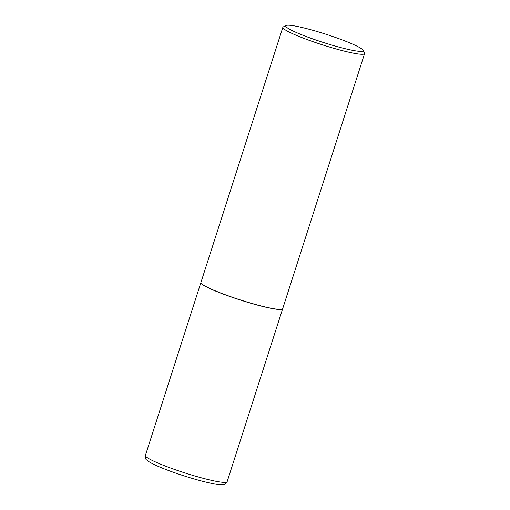<?xml version="1.0" encoding="UTF-8"?>
<svg xmlns="http://www.w3.org/2000/svg" width="510" height="510" viewBox="0 0 510 510"><rect width="100%" height="100%" fill="white"/><g stroke="black" fill="none" stroke-linecap="round" stroke-linejoin="round"><path stroke-width="0.76" d="M200.921 282.527A42.929 4.564 17.8 0 0 200.902 282.578A42.929 4.564 17.8 0 0 216.342 291.388A42.929 4.564 17.8 0 0 258.927 305.49A42.929 4.564 17.8 0 0 282.655 308.83A42.929 4.564 17.8 0 0 282.667 308.773M286.091 25.5L283.235 26.947A42.929 4.564 17.8 0 0 282.852 27.336L200.934 282.47A42.929 4.564 17.8 0 0 201.023 283.012L201.093 283.152A42.814 4.552 17.8 0 0 216.412 291.401A42.814 4.552 17.8 0 0 256.881 304.929A42.814 4.552 17.8 0 0 282.164 309.181L282.304 309.111A42.929 4.564 17.8 0 0 282.687 308.722L364.599 53.582A42.929 4.564 17.8 0 0 364.516 53.046L363.037 50.203A40.641 4.316 17.8 0 0 348.502 42.375A40.641 4.316 17.8 0 0 310.086 29.535A40.641 4.316 17.8 0 0 286.091 25.5A40.641 4.316 17.8 0 0 300.345 34.208A40.641 4.316 17.8 0 0 342.516 48.036A40.641 4.316 17.8 0 0 363.037 50.203M201.023 283.012A42.929 4.564 17.8 0 0 216.374 291.28A42.929 4.564 17.8 0 0 256.951 304.846A42.929 4.564 17.8 0 0 282.304 309.111M282.852 27.336A42.929 4.564 17.8 0 0 298.293 36.146A42.929 4.564 17.8 0 0 340.878 50.248A42.929 4.564 17.8 0 0 364.599 53.582M227.148 481.701C226.147 483.499 225.139 484.417 224.126 484.436C220.996 485.029 216.042 484.506 209.253 482.874C195.885 479.948 175.038 473.35 161.568 467.785C155.671 465.375 151.368 463.278 148.652 461.499L146.784 460.014C145.745 459.657 145.28 458.133 145.401 455.456A42.929 4.564 17.8 0 0 160.841 464.259A42.929 4.564 17.8 0 0 203.426 478.361A42.929 4.564 17.8 0 0 227.148 481.701L282.655 308.83M145.401 455.456L200.902 282.578"/></g></svg>

